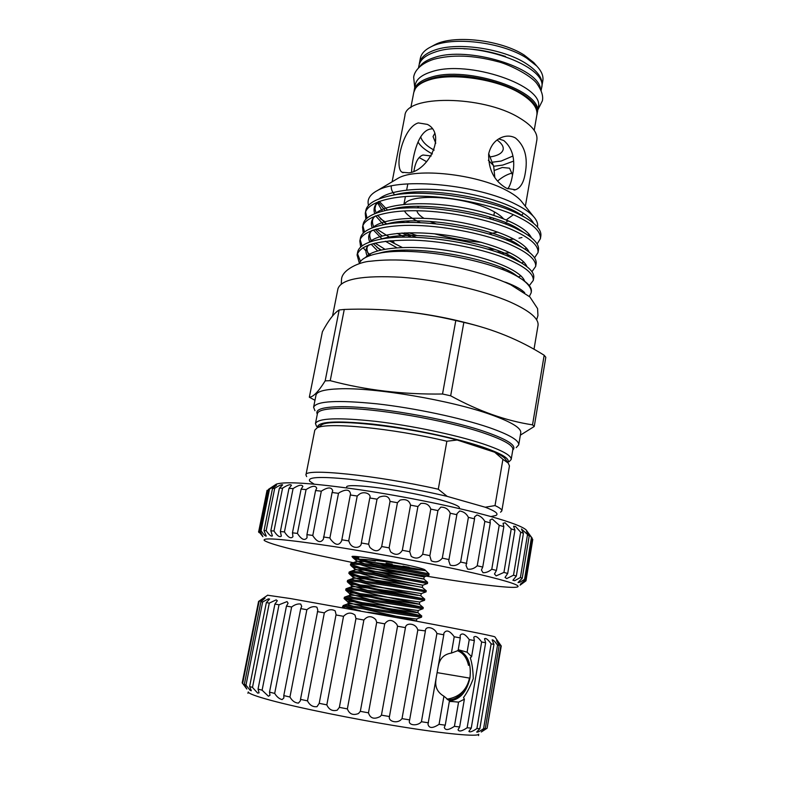 <?xml version="1.0" encoding="UTF-8"?>
<svg xmlns="http://www.w3.org/2000/svg" width="788" height="788" viewBox="0 0 788 788"><rect width="100%" height="100%" fill="white"/><g stroke="black" fill="none" stroke-linecap="round" stroke-linejoin="round"><path stroke-width="1.18" d="M478.68 734.229C477.646 736.888 446.372 734.052 399.644 726.487C353.004 718.952 298.494 707.831 270.589 700.276C255.942 696.296 248.496 693.509 248.269 691.933L247.905 693.273M355.959 618.58L339.362 707.358L337.225 710.185C332.467 711.456 329 709.683 326.823 704.876L343.529 616.324C347.272 612.512 351.103 612.099 355.024 615.083L355.959 618.58L363.879 620.028C367.612 615.743 371.581 615.615 375.787 619.624L376.703 622.372L384.741 623.85C388.307 619.122 392.335 619.299 396.827 624.372L397.546 626.204L405.446 627.662C405.781 622.313 415.621 623.269 417.482 629.179L417.827 629.957L425.392 630.902C425.323 625.209 434.966 627.583 436.907 633.513L443.792 634.803L443.861 633.286C446.244 629.385 449.692 630.548 454.213 636.763L460.281 637.906L460.133 635.414C462.103 632.557 465.137 633.956 469.254 639.61L474.346 640.575L473.795 637.256C475.361 635.364 477.981 636.94 481.645 641.984L485.644 642.762L484.531 638.763C485.723 637.719 487.92 639.403 491.131 643.835L493.958 644.397L492.145 639.895C493.002 639.56 494.795 641.304 497.533 645.126L499.168 645.47L496.558 640.634L500.823 645.855L487.102 728.22L501.257 645.983L497.77 641.038M487.102 728.22L481.281 731.993L485.309 728.575L499.168 645.47M497.533 645.126L483.586 728.683L485.309 728.575M483.586 728.683C479.725 731.362 477.42 732.495 476.681 732.072L479.843 728.664L493.958 644.397M491.131 643.835L476.907 728.536L479.843 728.664M476.907 728.536C472.406 731.609 469.727 732.545 468.899 731.343L471.254 728.132L485.644 642.762M481.645 641.984L467.136 727.757L471.254 728.132M467.136 727.757C461.975 731.225 458.941 731.894 458.035 729.767L459.64 726.969L464.368 699.222L458.567 702.128L454.42 726.349L459.64 726.969M454.42 726.349C448.618 730.2 445.24 730.545 444.294 727.373L445.25 725.177L449.456 700.798L443.92 696.198L439.054 724.33L445.25 725.177M439.054 724.33C432.661 728.526 428.977 728.486 427.992 724.192L443.792 634.803M436.907 633.513L421.422 721.739L428.436 722.803M421.422 721.739C417.581 726.487 407.544 725.492 409.563 720.321L425.333 631.355M417.827 629.957L402.018 718.646L409.652 719.887M402.018 718.646L401.427 719.237C397.644 723.985 387.923 721.542 389.449 716.538L405.446 627.662M397.546 626.204L381.441 715.149L389.449 716.538M381.441 715.149L380.131 716.568C374.093 719.621 370.212 718.38 368.469 712.835L384.741 623.85M376.703 622.372L360.333 711.347L368.469 712.835M360.333 711.347L358.491 713.514C353.093 715.652 349.38 714.115 347.36 708.904L363.879 620.028M339.362 707.358L347.36 708.904M319.209 703.32L317.003 706.678C312.885 707.151 309.704 705.211 307.487 700.867L324.331 612.847C327.985 609.518 331.61 608.868 335.195 610.887L336.062 614.581L319.209 703.32L326.823 704.876M300.504 699.36L300.415 700.759L298.445 703.113C294.978 702.916 292.141 700.887 289.945 697.006L306.867 609.715C310.334 606.849 313.683 606.002 316.924 607.184L317.83 610.217L300.504 699.36L307.487 700.867M283.779 695.597L283.877 697.932L282.104 699.596C279.267 698.887 276.795 696.828 274.687 693.42L291.629 606.996C294.84 604.563 297.874 603.588 300.73 604.061L301.706 606.396L300.721 608.612L283.779 695.597L289.945 697.006M269.516 692.13L269.989 695.272L268.413 696.228L262.108 690.199L279.011 604.78L287.039 601.599L288.093 603.214L286.448 606.09L269.516 692.13L274.687 693.42M494.943 636.96L494.854 636.832C492.933 635.936 461.965 629.72 416.478 621.19L290.575 598.575L267.605 595.236M291.629 606.996L286.448 606.09M306.867 609.715L300.721 608.612M324.331 612.847L317.387 611.596M343.529 616.324L335.983 614.955M449.367 701.271L458.567 702.128M436 679.463C434.759 686.831 437.399 692.406 443.92 696.198M449.416 700.975C459.896 699.774 466.742 692.091 469.963 677.956C471.579 663.644 467.688 654.286 458.301 649.864M464.368 699.222L463.541 697.498C467.038 692.76 470.278 686.476 473.263 678.635C473.036 670.155 472.051 663.22 470.298 657.832L471.608 656.68L474.346 640.575M267.733 595.147L258.582 601.431L242.192 682.92L242.645 683.423L259.085 601.48L258.553 601.431L263.497 598.053M449.436 700.916C459.877 699.705 466.703 692.041 469.924 677.946C471.529 663.624 467.629 654.286 458.212 649.903M447.791 699.783C453.878 700.099 459.168 697.035 463.669 690.574M259.085 601.48L264.995 598.141L260.897 601.736L244.329 684.417L246.821 689.027L242.645 683.423M262.631 602.002L268.353 598.87L269.594 599.057L266.354 602.613L249.619 686.486L251.313 690.771L250.111 690.308L245.984 685.146L262.631 602.002L260.897 601.736M269.289 603.106L276.174 599.865L277.327 600.751L274.913 604.071L258.05 689.067L259.065 692.869L257.676 693.105L252.485 687.422L269.289 603.106L266.354 602.613M258.05 689.067L262.108 690.199M249.619 686.486L252.485 687.422M244.329 684.417L245.984 685.146M454.213 636.763L451.386 653.085C444.048 654.227 439.704 658.532 438.345 666.008M279.011 604.78L274.913 604.071M451.386 653.085L458.104 650.563L460.281 637.906M458.783 649.873L467.097 652.188L471.608 656.68M469.254 639.61L467.097 652.188M468.515 665.367C466.762 657.704 463.048 652.809 457.395 650.691M537.229 112.861L538.194 107.365C545.7 86 468.042 59.248 431.627 71.757C421.895 74.761 416.438 79.105 415.246 84.799L414.192 90.275C415.365 84.641 420.822 80.337 430.553 77.382C466.959 65.059 544.705 91.703 537.229 112.861L536.992 113.915M414.045 91.349L414.192 90.275M541.129 90.512L541.563 88.02C549.177 65.926 471.835 38.829 435.409 51.959C425.668 55.121 420.191 59.642 418.96 65.522L418.487 68.004M419.551 66.931C422.132 62.961 427.057 59.829 434.336 57.554C467.511 45.783 538.913 67.532 540.509 89.133M317.318 414.183C314.895 409.632 322.085 407.15 338.899 406.726C372.557 405.751 447.101 418.467 485.428 431.844C508.161 439.812 517.273 445.89 512.771 450.056M492.086 162.229L501.119 161.067L512.939 156.024M365.208 565.065C433.104 578.333 510.102 589.739 517.499 586.942C521.045 585.533 508.89 581.475 481.035 574.767C444.304 566.04 382.456 554.151 334.733 546.695C285.226 539.199 261.744 537.13 264.285 540.47C268.541 543.277 284.764 547.857 312.944 554.2L355.122 563.085M352.857 556.86L352.955 556.348L352.857 556.86M358.776 557.815L352.896 556.643M375.364 561.036L369.336 559.884M392.197 564.178L386.11 563.056M409.031 567.202L402.973 566.129M364.529 560.386C356.334 558.465 352.157 557.185 352.009 556.545L352.147 556.417C354.521 555.579 383.49 559.992 405.268 564.641C417.62 567.281 424.18 569.035 424.968 569.911L421.541 570.167C412.203 569.616 382.013 564.395 364.529 560.386L395.822 567.833M520.08 585.159L525.97 580.845L520.395 584.174L525.379 579.919L532.235 538.263L528.758 533.535M499.218 525.3L491.771 569.251C488.934 571.655 486.019 572.807 483.014 572.718L481.419 569.99L482.739 567.065L490.284 522.848L489.939 520.169L492.185 518.918L499.218 525.3L503.837 526.64L503.059 523.301L505.108 522.789L511.225 528.915L514.938 530.147L513.609 526.256L515.48 526.473L520.671 532.195L523.419 533.289L521.439 528.975L529.191 536.007L526.492 531.388L531.447 537.505L524.552 579.367L525.379 579.919M524.552 579.367L519.903 582.224L518.031 582.549L522.217 578.234L529.191 536.007M527.428 535.072L520.415 577.505L522.217 578.234M520.415 577.505L514.712 580.687L512.909 580.293L516.327 576.067L523.419 533.289M520.671 532.195L513.52 575.181L516.327 576.067M513.52 575.181L506.763 578.569L505.039 577.417L507.699 573.457L514.938 530.147M511.225 528.915L503.936 572.413L507.699 573.457M503.936 572.413L496.144 575.9L494.49 573.969L496.44 570.433L503.837 526.64M491.771 569.251L496.44 570.433M396.975 569.3L428.839 575.191L429.056 573.871L416.379 571.28C395.704 567.439 356.6 561.903 351.635 563.262L350.64 563.775L351.093 565.764L364.007 570.069L383.874 574.885M352.147 556.417L352.738 557.52L365.534 561.913L379.806 565.508M429.007 575.181L416.153 572.521C392.907 568.217 349.212 562.199 350.414 564.986M351.261 564.513L364.233 568.877L405.012 578.165M406.588 579.722L427.391 583.544L427.608 582.273L414.843 579.82C393.99 576.077 354.61 570.423 349.951 571.684L349.064 572.127L349.448 574.028L362.48 578.244L389.41 584.558M427.52 583.544L414.616 581.071C391.311 576.905 347.597 570.758 348.828 573.339M349.813 572.896L362.697 577.052C378.762 581.317 406.056 586.942 418.487 589.266M421.166 591.02L426.032 591.926L426.249 590.705L413.296 588.39C392.266 584.745 352.61 578.973 348.266 580.116L347.478 580.5L347.804 582.312L360.943 586.439L396.453 594.536M426.032 591.926L413.079 589.641C389.715 585.612 345.971 579.328 347.252 581.721M348.394 581.298L361.17 585.238C384.13 591.217 425.638 599.175 424.752 599.107L411.76 596.969C390.543 593.443 350.601 587.533 346.592 588.567L345.893 588.892L346.159 590.626L359.407 594.644L403.525 604.544M424.752 599.107L424.535 600.328L411.533 598.22C388.12 594.339 344.346 587.927 345.656 590.114M347.045 589.739L359.633 593.453C382.643 599.304 424.171 607.39 423.255 607.528L410.203 605.578C388.819 602.15 348.601 596.112 344.908 597.038L344.297 597.304L344.504 598.969L357.87 602.879L409.051 614.266M423.255 607.528L423.038 608.76L409.987 606.829C386.514 603.086 342.711 596.546 344.07 598.535M345.765 598.21L358.097 601.677C381.156 607.4 422.713 615.615 421.747 615.97L408.657 614.207C387.085 610.887 346.592 604.721 343.233 605.519L342.475 606.967L344.602 608.001M361.436 599.707C382.338 605.036 419.846 612.503 417.886 612.69L421.718 615.989L421.531 617.201L408.43 615.458C384.908 611.862 341.076 605.184 342.475 606.967M344.622 606.721L360.441 610.858M390.04 501.395L381.678 546.527C378.91 551.817 374.989 552.112 369.907 547.414L368.597 544.232L377.028 499.168L379.304 497.09C385.618 494.962 389.193 496.401 390.04 501.395L397.438 502.714L400.107 500.084C405.84 498.735 409.317 500.419 410.548 505.138L402.323 550.3C399.339 555.087 395.428 555.599 390.592 551.846L389.124 547.867L397.438 502.714M430.79 509.117L422.703 554.21C419.6 558.485 415.778 559.194 411.228 556.358L409.73 551.698L417.916 506.546L420.792 503.453C425.914 502.823 429.253 504.714 430.79 509.117L437.921 510.585L440.827 507.127C445.348 507.137 448.48 509.176 450.234 513.224L442.295 558.16C439.152 561.913 435.478 562.799 431.263 560.8L429.844 555.845L437.921 510.585M468.397 517.361L460.625 562.051C457.523 565.311 454.046 566.326 450.214 565.085L448.746 560.82L457.03 513.648L459.69 510.988C463.61 511.55 466.516 513.668 468.397 517.361L474.553 518.839L474.494 516.928L476.947 514.958C480.276 515.933 482.916 518.08 484.847 521.42L477.233 565.774C474.238 568.581 471.017 569.685 467.589 569.084L466.063 565.577L474.553 518.839M525.97 580.845L532.767 539.445L525.97 580.736M527.093 531.201L526.266 530.048C522.868 526.768 511.097 522.286 490.973 516.583C458.399 507.452 405.534 496.578 360.402 489.85C313.082 483.103 285.039 481.202 276.293 484.167L275.12 484.955M531.447 537.505L532.235 538.263M357.22 496.026L358.924 494.549C363.554 490.55 371.69 493.869 369.789 497.986L361.318 542.991C361.465 548.32 352.433 549.256 349.705 543.149L348.69 540.893L357.22 496.026L350.305 494.992L341.637 540.854C339.027 545.986 335.314 545.424 330.497 539.179L329.896 537.938L338.495 493.337L332.093 492.5L323.405 539.071C320.677 543.365 317.131 542.203 312.767 535.604L321.307 491.18L315.574 490.54L306.926 534.638L312.678 535.426M338.495 493.337L339.48 492.53C346.149 488.924 349.842 489.456 350.561 494.135L350.305 494.992M459.315 508.575L459.434 507.886C459.512 506.201 453.652 503.67 441.861 500.291C408.775 490.658 344.691 482.02 346.641 487.191L346.513 487.87M321.307 491.18L321.455 491.072C327.857 486.994 331.62 486.925 332.733 490.865L332.093 492.5M507.817 462.536C510.476 458.744 501.355 453.336 480.453 446.294C453.189 437.34 408.056 428.022 372.488 424.082C335.343 420.428 317.012 421.6 317.515 427.608M509.078 461.768L511.176 459.483C511.619 455.553 502.143 450.312 482.739 443.762C455.789 434.858 411.661 425.579 375.718 421.363C338.072 417.364 317.988 418.103 315.456 423.57L316.609 426.446M516.219 447.633L518.711 444.875C519.243 440.443 509.422 434.68 489.249 427.598C461.108 417.935 414.784 408.076 377.009 403.84C337.461 399.89 316.323 401.023 313.594 407.229L314.954 410.696M518.711 444.875L520.76 432.76C521.331 428.081 511.57 422.102 491.456 414.843C451.731 400.393 373.886 387.204 338.86 388.839C324.41 389.4 316.786 391.508 315.988 395.182L313.594 407.229M520.356 435.163L534.244 426.485L545.808 357.26L544.173 355.25L532.53 424.85L534.244 426.485M532.53 424.85C505.935 420.812 478.651 411.129 450.667 395.803L463.846 322.381L455.799 320.529L442.531 394.01L450.667 395.803M442.531 394.01C403.023 394.581 365.593 390.139 330.231 380.673L344.257 309.448C381.303 308 418.487 311.693 455.799 320.529M325.168 380.87C318.5 391.616 313.22 397.063 309.339 397.211L322.391 331.768C328.468 320.352 334.063 313.092 339.175 309.97L325.168 380.87L330.231 380.673M478.592 326.143C451.11 318.254 423.058 313.063 394.424 310.58M339.175 309.97L344.257 309.448M463.846 322.381C493.012 328.99 519.785 339.943 544.173 355.25M534.008 349.271L538.027 325.454C538.962 318.638 529.743 310.866 510.378 302.119C483.369 290.25 438.404 279.917 401.348 277.268C362.47 275.199 341.342 279.021 337.954 288.733L332.556 315.958M504.478 281.946L506.448 282.547C515.736 286.142 521.823 289.56 524.719 292.781M529.339 296.436L531.151 292.821C531.801 288.901 528.915 284.507 522.503 279.661L519.735 277.888C493.042 260.345 413.661 245.876 378.664 253.342L378.398 253.391C367.257 255.627 360.865 259.065 359.22 263.704M404.766 232.874L416.497 237.385M496.676 251.973L501.493 251.973M537.12 243.955L540.381 238.705C541.09 231.583 533.082 224.038 516.367 216.07C494.155 205.382 452.322 196.586 421.679 196.192C389.538 195.404 366.489 203.255 365.268 213.39L365.859 219.33M417.138 235.582L408.844 232.756M365.268 213.39L365.799 210.682C367.07 203.511 376.369 198.31 393.704 195.079C426.003 189.051 486.226 198.477 516.859 213.243L524.513 217.173C536.204 223.95 541.651 230.224 540.844 235.996L540.381 238.705M494.539 249.353L487.427 249.047M522.503 279.661C528.984 284.133 531.939 288.142 531.339 291.688L531.151 292.821M529.3 285.64L533.259 280.429C533.84 274.057 525.675 267.132 508.752 259.656C486.275 249.638 444.127 241.02 413.375 240.182C378.998 239.897 360.234 244.832 357.082 254.997L359.377 263.291M357.082 254.997L357.624 252.259C358.599 246.486 366.125 242.152 380.2 239.266C411.631 232.627 476.316 242.123 509.255 256.789L521.114 262.749C530.216 268.255 534.422 273.239 533.732 277.681L533.259 280.429M531.949 271.693L535.643 266.462C536.264 259.843 528.147 252.712 511.304 245.068C488.915 234.824 446.865 226.146 416.153 225.457C383.923 224.383 360.924 231.534 359.82 241.069L360.677 247.117M360.362 238.34C361.426 232.125 369.513 227.515 384.623 224.501C416.419 218.03 479.616 227.496 511.796 242.212L522.336 247.55C532.245 253.48 536.835 258.878 536.116 263.734L535.643 266.462M534.55 257.794L538.017 252.564C538.677 245.679 530.62 238.34 513.835 230.539C491.535 220.079 449.593 211.332 418.921 210.8C386.731 209.864 363.711 217.37 362.549 227.2L363.258 233.199M362.549 227.2L363.081 224.491C364.243 217.803 372.931 212.898 389.124 209.766C421.206 203.501 482.916 212.947 514.337 227.693L523.478 232.362C534.244 238.715 539.248 244.536 538.48 249.835L538.017 252.564M360.49 261.409L357.476 253.657M366.794 254.977L368.232 256.238M370.872 255.282L367.602 252.584M365.947 251.008L363.091 247.668M362.007 245.994L360.205 239.739M376.93 247.353L381.057 249.944M384.79 249.185L375.068 243.078M371.68 240.409L370.478 239.345M364.519 232.066L362.923 225.87M380.397 234.657L382.229 235.967M390.759 240.655L394.02 242.261M389.38 237.089L376.664 228.993M373.906 226.678L373.354 226.176M367.041 218.187L365.622 212.061M506.635 221.438L508.772 220.975M521.636 215.242L523.449 213.193M522.621 202.841L520.838 200.605C517.647 197.089 512.761 193.631 506.191 190.223C476.641 174.138 416.212 167.588 398.354 178.118L395.901 179.575M506.132 239.838L513.875 239.059M519.006 238.193L521.961 237.523M537.416 226.983C538.194 223.733 536.864 220.207 533.407 216.385C529.674 212.317 523.774 208.278 515.716 204.25C478.582 184.806 400.412 176.886 377.393 190.548C369.799 194.577 366.844 199.541 368.538 205.432M406.638 221.132L409.701 222.482M391.321 185.988C390.927 188.795 392.05 191.75 394.69 194.853M379.255 201.364L387.489 210.061M382.416 211.184L377.432 202.565M384.908 221.684L380.318 218.729M506.999 219.35L513.382 214.73M512.328 173.055C507.492 174.138 502.596 176.798 497.632 181.033M426.702 161.737L419.137 157.551M525.36 206.269L536.864 139.969C537.879 132.768 531.939 125.331 519.016 117.658C482.453 95.19 405.377 94.767 404.914 115.747L392.119 181.821M515.431 137.959C524.867 145.81 528.118 157.639 525.202 173.458C523.685 182.639 520.415 188.076 515.401 189.78L506.536 188.273C494.312 181.161 488.353 169.706 488.659 153.906C490.835 144.893 495.8 139.181 503.522 136.757C507.777 135.585 511.747 135.979 515.431 137.959M413.927 171.075L414.124 169.962C415.631 161.579 418.586 156.595 422.969 155.009L431.213 155.975M494.125 170.513L502.301 167.48L509.58 168.189L512.525 174.897M408.775 172.848L402.136 172.247C393.961 168.386 402.481 127.37 418.339 122.918L427.431 124.405C447.023 134.384 427.992 171.223 408.775 172.848M432.07 128.789L429.982 129.104C416.882 132.069 412.065 160.634 411.553 172.05M507.807 188.874C509.866 185.998 511.382 181.693 512.348 175.951C515.736 160.191 512.899 148.39 503.818 140.559L498.706 138.895M420.536 222.718L419.935 222.443C411.947 218.7 406.775 214.868 404.441 210.948M404.431 204.328C410.055 192.804 464.723 196.251 491.377 210.297C496.962 213.095 501.001 215.912 503.483 218.768M489.131 216.779L491.426 219.291M436.089 223.861L429.903 221.428M435.774 143.199L433.036 136.56L434.612 133.674M493.781 167.066L493.327 165.382L488.333 160.24M432.287 46.137L435.271 44.512C454.312 34.564 501.129 40.011 524.247 55.111L533.771 62.587L535.998 65.168M526.532 58.007L536.697 65.975C541.563 71.137 543.612 76.062 542.824 80.75L541.937 85.833C543.011 78.416 537.564 70.89 525.596 63.247C502.951 48.698 458.409 42.05 435.833 49.723C426.101 52.904 420.615 57.445 419.383 63.345L420.359 58.273C421.294 53.614 424.949 49.742 431.341 46.64C451.603 36.041 501.828 41.892 526.532 58.007M477.233 565.774L482.739 567.065M460.625 562.051L466.831 563.42M442.295 558.16L449.081 559.578M422.703 554.21L429.884 555.639M402.323 550.3L409.73 551.698M381.678 546.527L389.124 547.867M361.318 542.991L368.597 544.232M341.756 539.78L348.69 540.893M323.484 536.983L329.896 537.938M306.926 534.638L307.054 537.672C304.67 540.992 301.459 539.573 297.421 533.417L306.069 489.584L301.105 489.161L292.466 532.816L297.421 533.417M292.466 532.816L292.949 536.658C290.979 539.071 288.142 537.495 284.438 531.93L293.077 488.59L288.979 488.373L280.361 531.536L284.438 531.93M280.361 531.536L281.336 536.067C279.75 537.633 277.297 535.948 273.968 531.004L282.557 488.176L279.405 488.176L270.836 530.807L273.968 531.004M270.836 530.807L272.402 535.879C271.19 536.717 269.112 534.973 266.157 530.629L274.687 488.353L272.5 488.56L264.01 530.62L266.157 530.629M264.01 530.62L266.255 536.086C265.379 536.352 263.655 534.579 261.074 530.787L269.516 489.082L268.314 489.476L259.912 530.974L261.074 530.787M259.912 530.974L262.896 536.687L258.72 531.467L267.053 490.343L258.72 531.467M259.025 532.59L258.533 531.762M269.24 488.856L268.314 489.476M269.516 489.082L276.509 485.191L272.5 488.56M274.687 488.353C279.06 485.497 281.71 484.334 282.636 484.866L279.405 488.176M282.557 488.176C287.492 484.984 290.457 484.009 291.462 485.26L288.979 488.373M293.077 488.59C298.544 485.044 301.814 484.315 302.887 486.393L301.105 489.161M306.069 489.584C312.048 485.713 315.604 485.28 316.737 488.264L315.574 490.54M369.789 497.986L377.028 499.168M410.548 505.138L417.916 506.546M450.234 513.224L456.961 514.722M484.847 521.42L490.284 522.848M413.533 498.932L392.729 495.12M490.875 516.554L495.819 515.51C499.08 513.904 495.554 511.146 485.241 507.226L447.17 496.371C416.32 489.043 376.457 482.098 348.296 479.124C319.416 476.336 306.63 477.095 309.92 481.389L314.166 484.127M447.17 496.371L438.286 489.22C376.112 475.164 303.922 467.895 305.941 474.947L306.67 476.612M438.286 489.22L446.865 441.241L457.178 440.019L494.697 452.243L502.911 459.325L495.022 505.581L485.241 507.226M500.557 512.2L501.828 510.9C502.054 509.55 499.789 507.777 495.022 505.581M446.865 441.241C392.326 428.179 326.301 421.866 316.924 427.992L314.796 430.159L305.941 474.947M501.828 510.9L509.452 465.885L508.23 463.098L502.911 459.325M320.45 425.678L321.79 424.791C331.374 418.211 404.52 426.032 457.178 440.019M494.697 452.243C499.75 454.528 503.128 456.577 504.822 458.389L505.758 459.69M314.973 400.294L309.339 397.211M384.633 222.521L386.888 223.93M505.768 222.649L506.034 224.225M497.799 232.076L488.895 233.987M420.664 136.797C422.151 141.673 426.653 146.115 434.158 150.124M423.875 218.296C419.728 215.705 417.394 213.193 416.872 210.751M417.394 207.884L418.753 206.387M497.08 139.998C501.611 143.308 503.64 146.45 503.177 149.434C502.261 153.227 497.868 155.738 489.998 156.97M437.192 672.647L469.51 678.094C466.742 690.209 459.227 697.242 446.973 699.183M511.176 459.483L512.86 449.544C513.333 445.407 503.906 439.999 484.561 433.311C446.53 420.093 372.665 407.485 339.273 408.401C325.414 408.676 318.125 410.43 317.416 413.67L315.456 423.57M493.652 166.278L502.724 165.086L513.431 161.195M430.12 79.637C420.398 82.573 414.941 86.857 413.769 92.472L415.542 88.157L417.335 85.922C419.925 83.233 424.417 80.829 430.809 78.702C467.235 66.744 543.966 92.235 536.855 115.058C537.859 107.995 532.324 100.765 520.257 93.368C497.415 79.283 452.676 72.526 430.12 79.637M418.024 141.978C420.368 146.144 425.165 150.134 432.415 153.946M367.838 612.207C390.621 615.3 418.418 619.713 416.783 618.895L421.324 617.231M372.96 608.848C359.289 605.706 351.064 603.51 348.286 602.249C339.086 598.112 421.905 611.557 418.28 610.444L422.87 608.769M369.582 599.481L349.931 593.896C340.239 589.335 423.934 602.899 419.768 602.022L424.417 600.328M367.257 590.32L351.566 585.573C341.391 580.579 425.963 594.27 421.245 593.62L425.934 591.916M365.76 581.337L353.201 577.269C342.544 571.842 427.992 585.651 422.723 585.238C421.728 585.139 393.675 579.761 373.67 574.797M364.903 572.482L354.836 568.985C343.686 563.134 430.021 577.062 424.18 576.885C422.821 576.885 391.882 571.034 371.936 565.804M364.539 563.735L356.471 560.731C349.655 557.136 380.831 560.495 405.268 564.641M421.541 570.167L425.264 570.64C424.318 569.704 363.169 559.687 356.353 561.568L355.368 562.179L356.481 563.125M360.205 564.602C376.822 570.433 427.628 580.057 423.806 579.022C423.215 578.392 361.15 568.246 354.679 569.98C353.32 570.276 353.556 570.827 355.378 571.625M359.88 573.24C377.787 578.973 425.658 588.104 422.329 587.415C422.112 587.099 359.111 576.816 353.014 578.412C351.635 578.707 352.118 579.298 354.442 580.175M359.889 581.948C378.998 587.572 423.708 596.201 420.851 595.827C421.019 595.827 357.072 585.415 351.34 586.853C349.951 587.159 350.749 587.799 353.733 588.784M360.362 590.764C380.505 596.26 421.767 604.327 419.374 604.248C419.915 604.583 355.024 594.034 349.675 595.314C348.266 595.61 349.488 596.329 353.349 597.471M418.28 610.444L417.886 612.69C418.812 613.35 352.975 602.672 348.01 603.785C346.572 604.071 348.365 604.898 353.418 606.258M363.288 608.809C384.564 613.921 417.965 620.737 416.389 621.141L416.33 621.161M378.112 201.925L385.145 210.544M401.998 221.448L404.303 222.58M434.838 233.878C451.081 238.38 466.565 241.187 481.31 242.3M524.513 217.173L519.006 213.489C494.559 198.586 432.504 187.357 400.215 193.572L391.518 195.463M378.378 201.698C374.359 205.087 373.138 209.086 374.704 213.686M375.699 215.882L383.539 224.698M397.152 233.406L405.022 237.168M506.438 255.607L509.097 255.342M523.478 232.362L517.834 228.53C493.564 213.39 428.436 201.58 395.812 208.16L387.332 210.101M375.186 216.079C371.414 219.379 370.439 223.29 372.241 227.811M373.374 230.007L381.924 238.823M385.322 241.236L396.886 247.737M402.333 250.229L405.101 251.411M501.168 269.092L504.468 268.875M522.336 247.55L516.573 243.571C492.549 228.254 424.328 215.873 391.478 222.797L383.195 224.767M372.015 230.49C368.489 233.721 367.75 237.552 369.808 241.985M371.089 244.181L377.55 250.86M521.114 262.749L515.234 258.622C491.515 243.197 420.191 230.254 387.213 237.464L380.2 239.266M368.843 244.95C365.484 248.181 365.061 252.042 367.572 256.514M519.735 277.888L513.815 273.682C490.471 258.198 416.015 244.704 383.007 252.18L378.398 253.391M506.448 282.547L510.496 284.645M365.612 257.44C373.177 247.531 410.893 244.379 449.781 250.879C490.806 257.538 521.498 270.974 524.65 281.208M369.572 242.064C379.56 232.49 416.606 229.948 454.292 236.43C493.84 243.128 523.084 256.258 526.926 266.669M518.504 276.864L520.996 275.859M383.973 252.505L383.352 252.111M372.754 227.614C383.421 217.961 419.896 215.38 456.932 221.743C495.8 228.353 524.68 241.443 529.172 252.17M402.225 247.462L389.164 240.803M375.295 229.387L380.387 234.637M375.945 213.193C387.243 203.491 423.156 200.861 459.562 207.116C497.78 213.637 526.295 226.678 531.378 237.69M509.935 252.751L500.853 253.45M411.582 237.218L401.929 233.021M377.491 215.262L386.465 224.038L383.736 221.901M379.156 198.822C391.045 189.061 426.387 186.411 462.192 192.548C499.759 198.98 527.921 211.982 533.555 223.25M529.309 234.4L527.97 235.169L529.27 234.361M509.383 239.808L506.664 240.054M463.886 48.807C476.346 48.945 490.215 51.486 505.502 56.44M494.854 636.832L501.178 645.953M450.903 701.596L449.377 701.241M478.552 735.598L478.72 734.199M537.712 110.093L542.371 100.834C543.434 96.116 541.612 90.374 536.894 83.587C530.462 74.771 506.851 63.483 497.13 61.484C473.135 55.121 451.997 54.392 433.715 59.297C419.315 63.986 414.311 71.856 413.661 77.214L414.724 87.517M536.618 319.79L537.948 315.604L537.583 308.601L529.871 296.918L510.703 284.744C497.198 278.469 480.907 273.062 461.837 268.511C426.091 260.601 395.635 258.178 370.459 261.232C360.402 261.646 341.726 269.585 341.519 279.553L341.283 283.936M419.216 64.478L419.383 63.345M526.266 530.048L531.87 537.879M359.82 241.079L360.362 238.35M520.838 200.605L533.407 216.385M398.354 178.118L377.393 190.548M403.072 172.71L402.136 172.247M514.032 190.036L515.372 189.79M407.829 183.899L406.657 190.026M406.125 192.764L405.948 193.7M405.406 196.537L403.909 204.387M534.195 130.335L536.855 115.058M494.48 211.933L493.879 215.331M493.386 218.099L493.081 219.793M493.751 166.829L494.805 177.438M488.698 153.68L493.327 165.382M533.771 62.587L536.697 65.975M343.381 607.784L342.859 607.331M343.233 605.519L348.01 603.785L348.286 602.249L344.504 598.969M344.908 597.038L349.675 595.314L349.931 593.896L346.159 590.626M346.592 588.567L351.34 586.853L351.566 585.573L347.804 582.312M348.266 580.116L353.014 578.412L353.201 577.269L349.448 574.028M426.141 590.685L422.329 587.415L422.723 585.238L427.391 583.544M349.951 571.684L354.679 569.98L354.836 568.985L351.093 565.764M427.608 582.273L423.806 579.022L424.18 576.885L428.839 575.191M351.635 563.262L356.353 561.568L356.471 560.731L352.738 557.52M416.428 621.18L416.783 618.895M423.195 607.538L419.374 604.248L419.768 602.022M424.673 599.107L420.851 595.827L421.245 593.62M429.056 573.871L424.968 569.911M276.293 484.167L269.21 488.875M321.79 424.791L316.924 427.992M504.822 458.389L508.23 463.098M384.623 224.501L383.185 224.767M389.124 209.766L387.322 210.101M393.704 195.079L391.508 195.463M380.555 250.062L377.255 247.57M369.405 255.785C366.213 250.17 366.154 246.506 369.257 244.802M380.407 250.101L373.157 243.581M371.552 241.384C368.873 235.986 369.148 232.302 372.409 230.342M521.567 263.015L523.813 261.98M373.876 227.21C371.522 222.019 372.084 218.256 375.581 215.932M524.818 249.067L526.571 248.151M376.24 213.085C375.157 210.357 374.793 208.495 375.167 207.51C376.211 205.264 374.024 206.712 378.762 201.551M506.369 222.896L506.132 224.265M410.834 107.69L413.769 92.472M435.271 44.512L431.341 46.64M541.691 86.956L541.937 85.833"/></g></svg>
